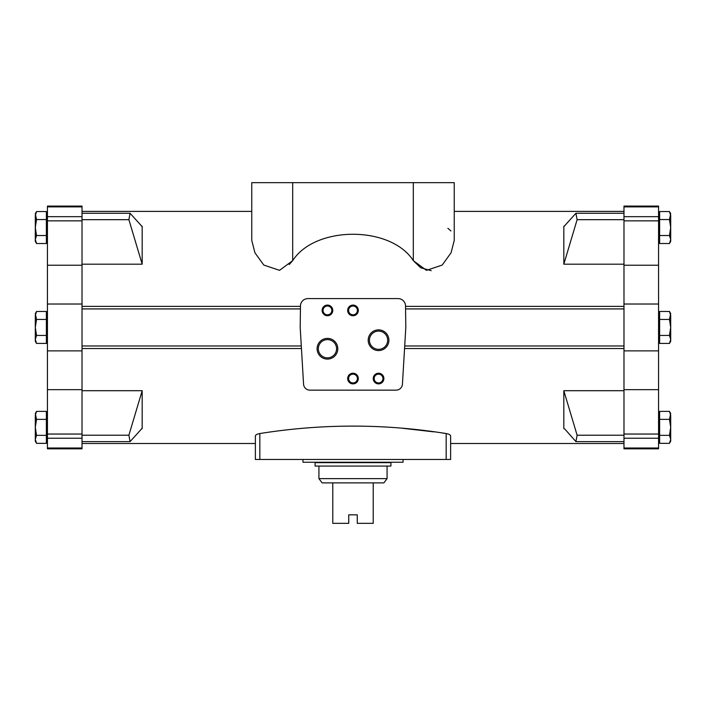 <?xml version="1.0" encoding="UTF-8"?>
<svg xmlns="http://www.w3.org/2000/svg" width="706" height="706" viewBox="0 0 706 706"><rect width="100%" height="100%" fill="white"/><g stroke="black" fill="none" stroke-linecap="round" stroke-linejoin="round"><path stroke-width="1.06" d="M289.231 264.538L292.69 260.655L292.69 182.651L454.249 182.651L454.249 240.411L451.063 252.792L442.185 265.077L426.459 270.336L413.31 260.655L420.697 267.742L431.198 270.663M292.69 182.651L251.751 182.651L251.751 240.411L254.945 252.81L263.815 265.077L279.541 270.336L292.69 260.655C315.123 225.549 390.727 225.399 413.31 260.655L413.31 182.651M450.931 230.941L447.904 228.303M623.98 306.36L405.544 306.36M623.98 264.194L563.82 264.194L563.82 226.291L564.368 226.291M141.959 226.423L130.081 213.274L128.889 219.681L142.18 264.194L142.18 226.291L141.632 226.291M142.18 264.194L82.02 264.194M300.456 306.36L82.02 306.36M623.98 348.535L404.556 348.535M301.444 348.535L82.02 348.535M82.02 390.7L142.18 390.7L142.18 428.604L141.632 428.604M563.82 390.7L563.82 428.604L564.968 429.186L575.919 441.621L577.111 435.214L563.82 390.7L623.98 390.7M403.038 428.339L433.775 431.851M442.574 433.043L446.166 433.546C384.17 423.635 322.068 423.635 259.834 433.546C256.984 434.066 255.493 434.896 255.378 436.034L255.378 459.465L255.378 443.5L82.02 443.5M446.166 459.465L450.622 459.465L450.622 436.034C450.516 434.905 449.025 434.066 446.166 433.546L446.166 459.465L255.378 459.465M36.535 235.53L35.3 227.535L36.535 219.548L35.3 213.697L36.535 211.553L35.3 215.551L36.535 211.553L46.375 211.553L46.375 243.517L36.535 243.517L35.3 239.528L36.535 235.53L46.375 235.53M36.535 435.346L35.3 427.359L36.535 419.364L35.3 413.513L36.535 411.377L35.3 415.366L36.535 411.377L46.375 411.377L46.375 443.342L36.535 443.342L35.3 439.344L36.535 435.346L46.375 435.346M36.535 335.438L35.3 327.452L36.535 319.456L35.3 313.605L36.535 311.47L35.3 315.458L36.535 311.47L46.375 311.47L46.375 343.434L36.535 343.434L35.3 339.436L36.535 335.438L46.375 335.438M659.625 235.53L659.625 243.517L669.464 243.517L670.7 239.528L669.464 235.53L659.625 235.53L659.625 211.553L669.464 211.553L670.7 215.551L669.464 211.553L670.7 213.697L669.464 219.548L659.625 219.548M659.625 435.346L659.625 443.342L669.464 443.342L670.7 439.344L669.464 435.346L659.625 435.346L659.625 411.377L669.464 411.377L670.7 415.366L669.464 411.377L670.7 413.513L669.464 419.364L659.625 419.364M659.625 335.438L659.625 343.434L669.464 343.434L670.7 339.436L669.464 335.438L659.625 335.438L659.625 311.47L669.464 311.47L670.7 315.458L669.464 311.47L670.7 313.605L669.464 319.456L659.625 319.456M82.02 438.223L47.434 438.223L47.434 448.01L82.02 448.01L47.434 448.01L47.434 448.822L82.02 448.822L82.02 206.073L47.434 206.073L47.434 265.235L82.02 265.235M82.02 206.884L47.434 206.884L82.02 206.884M564.041 226.423L575.919 213.274L577.111 219.681L563.82 264.194M142.18 390.7L128.889 435.214L130.081 441.621L141.959 428.48M623.98 435.214L577.111 435.214M623.98 219.681L577.111 219.681M82.02 435.214L128.889 435.214M82.02 219.681L128.889 219.681M623.98 389.659L623.98 206.073L658.566 206.073L658.566 448.822L623.98 448.822L623.98 389.659L658.566 389.659M623.98 265.235L658.566 265.235M82.02 389.659L47.434 389.659L47.434 265.235M47.434 438.223L47.434 389.659M669.464 335.438L670.7 327.452L669.464 319.456M669.464 343.434L670.7 341.289L670.7 315.458M669.464 435.346L670.7 427.359L669.464 419.364M669.464 443.342L670.7 441.197L670.7 415.366M669.464 235.53L670.7 227.535L669.464 219.548M669.464 243.517L670.7 241.381L670.7 215.551M36.535 319.456L46.375 319.456M36.535 343.434L35.3 341.289L35.3 315.458M36.535 419.364L46.375 419.364M36.535 219.548L46.375 219.548M36.535 443.342L35.3 441.197L35.3 415.366M36.535 243.517L35.3 241.381L35.3 215.551M450.622 459.465L450.622 443.5L623.98 443.5M303.562 384.152A6.389 6.389 0 0 0 309.934 390.153L396.066 390.153A6.389 6.389 0 0 0 402.438 384.152L405.809 327.452L405.535 305.954A7.457 7.457 0 0 0 398.087 298.594L307.913 298.594A7.457 7.457 0 0 0 300.465 305.954L300.191 327.452L303.562 384.152M337.803 348.738A10.361 10.361 0 0 1 322.271 357.713A10.361 10.361 0 0 1 322.271 339.771A10.361 10.361 0 0 1 337.803 348.738M388.909 340.221A10.361 10.361 0 0 1 373.377 349.196A10.361 10.361 0 0 1 373.377 331.255A10.361 10.361 0 0 1 388.909 340.221M358.321 378.548A5.321 5.321 0 0 1 350.335 383.164A5.321 5.321 0 0 1 350.335 373.942A5.321 5.321 0 0 1 358.321 378.548M358.321 310.411A5.321 5.321 0 0 1 350.335 315.026A5.321 5.321 0 0 1 350.335 305.804A5.321 5.321 0 0 1 358.321 310.411M332.773 310.411A5.321 5.321 0 0 1 324.786 315.026A5.321 5.321 0 0 1 324.786 305.804A5.321 5.321 0 0 1 332.773 310.411M383.879 378.548A5.321 5.321 0 0 1 375.892 383.164A5.321 5.321 0 0 1 375.892 373.942A5.321 5.321 0 0 1 383.879 378.548M382.952 378.548A4.404 4.404 0 0 1 376.351 382.361A4.404 4.404 0 0 1 376.351 374.745A4.404 4.404 0 0 1 382.952 378.548M331.846 310.411A4.404 4.404 0 0 1 325.245 314.223A4.404 4.404 0 0 1 325.245 306.598A4.404 4.404 0 0 1 331.846 310.411M357.404 310.411A4.404 4.404 0 0 1 350.803 314.223A4.404 4.404 0 0 1 350.803 306.598A4.404 4.404 0 0 1 357.404 310.411M357.404 378.548A4.404 4.404 0 0 1 350.803 382.361A4.404 4.404 0 0 1 350.803 374.745A4.404 4.404 0 0 1 357.404 378.548M387.673 340.221A9.116 9.116 0 0 1 373.995 348.12A9.116 9.116 0 0 1 373.995 332.323A9.116 9.116 0 0 1 387.673 340.221M336.568 348.738A9.116 9.116 0 0 1 322.889 356.636A9.116 9.116 0 0 1 322.889 340.839A9.116 9.116 0 0 1 336.568 348.738M387.073 478.633L318.927 478.633L322.121 482.886L332.773 482.886L332.773 523.349L348.738 523.349L348.738 514.833L357.262 514.833L357.262 523.349L373.227 523.349L373.227 482.886L383.879 482.886L387.073 478.633L387.073 466.066M332.773 482.886L373.227 482.886M315.079 462.659L353 462.659L315.079 462.659L315.079 466.066L390.921 466.066L390.921 462.659L353 462.659L390.921 462.659M623.98 220.854L658.566 220.854M623.98 216.671L658.566 216.671M623.98 206.884L658.566 206.884L623.98 206.884M623.98 448.01L658.566 448.01L623.98 448.01M623.98 438.223L658.566 438.223M623.98 434.04L658.566 434.04M82.02 434.04L47.434 434.04M82.02 216.671L47.434 216.671M82.02 220.854L47.434 220.854M259.834 459.465L259.834 433.546M302.962 459.465L302.962 462.236L403.038 462.236L403.038 459.465M623.98 211.394L454.249 211.394M251.751 211.394L82.02 211.394M623.98 308.919L405.579 308.919M623.98 345.975L404.706 345.975M300.421 308.919L82.02 308.919M301.294 345.975L82.02 345.975M623.98 441.621L575.919 441.621M623.98 213.274L575.919 213.274M623.98 350.873L658.566 350.873M623.98 304.021L658.566 304.021M82.02 441.621L130.081 441.621M82.02 213.274L130.081 213.274M82.02 304.021L47.434 304.021M82.02 350.873L47.434 350.873M659.625 313.605L658.566 313.605M659.625 341.289L658.566 341.289M659.625 213.697L658.566 213.697M659.625 241.381L658.566 241.381M659.625 413.513L658.566 413.513M659.625 441.197L658.566 441.197M47.434 313.605L46.375 313.605M47.434 341.289L46.375 341.289M47.434 213.697L46.375 213.697M47.434 241.381L46.375 241.381M47.434 413.513L46.375 413.513M47.434 441.197L46.375 441.197M318.927 478.633L318.927 466.066"/></g></svg>
